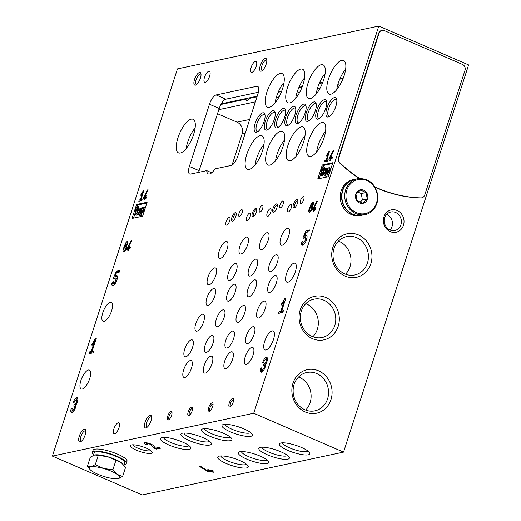 <?xml version="1.0" encoding="UTF-8"?>
<svg xmlns="http://www.w3.org/2000/svg" width="521" height="521" viewBox="0 0 521 521"><rect width="100%" height="100%" fill="white"/><g stroke="black" fill="none" stroke-linecap="round" stroke-linejoin="round"><path stroke-width="0.78" d="M253.74 413.251L52.393 456.09L142.2 494.95L343.541 452.111L468.607 64.91L378.8 26.05L253.74 413.251L343.541 452.111M136.424 450.183A11.436 2.69 17.9 0 1 130.953 445.11A11.436 2.69 17.9 0 1 142.142 446.582A11.436 2.69 17.9 0 1 152.073 451.935A11.436 2.69 17.9 0 1 147.814 453.381A11.436 2.69 17.9 0 1 136.424 450.183M226.186 463.469A16.014 3.771 17.9 0 1 218.52 456.37A16.014 3.771 17.9 0 1 234.183 458.428A16.014 3.771 17.9 0 1 248.094 465.924A16.014 3.771 17.9 0 1 242.122 467.949A16.014 3.771 17.9 0 1 226.186 463.469M287.761 450.372A16.014 3.771 17.9 0 1 280.096 443.267A16.014 3.771 17.9 0 1 295.759 445.325A16.014 3.771 17.9 0 1 309.669 452.821A16.014 3.771 17.9 0 1 303.704 454.846A16.014 3.771 17.9 0 1 287.761 450.372M267.234 454.735A16.014 3.771 17.9 0 1 259.575 447.637A16.014 3.771 17.9 0 1 275.238 449.695A16.014 3.771 17.9 0 1 289.142 457.191A16.014 3.771 17.9 0 1 283.177 459.216A16.014 3.771 17.9 0 1 267.234 454.735M246.713 459.105A16.014 3.771 17.9 0 1 239.048 452.007A16.014 3.771 17.9 0 1 254.71 454.065A16.014 3.771 17.9 0 1 268.621 461.554A16.014 3.771 17.9 0 1 262.649 463.579A16.014 3.771 17.9 0 1 246.713 459.105M168.778 444.941A16.014 3.771 17.9 0 1 161.113 437.835A16.014 3.771 17.9 0 1 176.775 439.893A16.014 3.771 17.9 0 1 190.686 447.389A16.014 3.771 17.9 0 1 184.714 449.415A16.014 3.771 17.9 0 1 168.778 444.941M230.354 431.837A16.014 3.771 17.9 0 1 222.688 424.739A16.014 3.771 17.9 0 1 238.351 426.797A16.014 3.771 17.9 0 1 252.262 434.286A16.014 3.771 17.9 0 1 246.29 436.311A16.014 3.771 17.9 0 1 230.354 431.837M209.826 436.201A16.014 3.771 17.9 0 1 202.161 429.102A16.014 3.771 17.9 0 1 217.824 431.16A16.014 3.771 17.9 0 1 231.734 438.656A16.014 3.771 17.9 0 1 225.769 440.681A16.014 3.771 17.9 0 1 209.826 436.201M189.299 440.571A16.014 3.771 17.9 0 1 181.64 433.472A16.014 3.771 17.9 0 1 197.303 435.53A16.014 3.771 17.9 0 1 211.207 443.019A16.014 3.771 17.9 0 1 205.241 445.051A16.014 3.771 17.9 0 1 189.299 440.571M146.792 444.967L147.651 444.784A2.839 0.671 17.9 0 1 146.16 443.651A2.839 0.671 17.9 0 1 148.576 443.742A2.839 0.671 17.9 0 1 151.461 445.11L153.995 448.08L156.346 449.095L160.481 448.216L158.768 447.474L155.545 448.164L153.291 445.527A4.845 1.14 17.9 0 0 148.368 443.189A4.845 1.14 17.9 0 0 144.252 443.032A4.845 1.14 17.9 0 0 146.792 444.967L146.961 444.446M211.454 470.079L209.943 470.398L208.231 469.662L207.378 469.844L209.084 470.58L207.775 470.86L200.344 466.184L199.4 466.386L208.426 471.824L210.797 471.323L213.076 472.306L213.929 472.124L211.65 471.14L213.167 470.821L211.454 470.079M262.18 205.346A3.66 1.348 -66.6 0 0 259.673 208.628A3.66 1.348 -66.6 0 0 259.634 212.093A3.66 1.348 -66.6 0 0 262.324 209.266A3.66 1.348 -66.6 0 0 262.538 205.372A3.66 1.348 -66.6 0 0 262.18 205.346M282.708 200.976A3.66 1.348 -66.6 0 0 280.2 204.265A3.66 1.348 -66.6 0 0 280.161 207.723A3.66 1.348 -66.6 0 0 282.851 204.896A3.66 1.348 -66.6 0 0 283.066 201.002A3.66 1.348 -66.6 0 0 282.708 200.976M303.229 196.612A3.66 1.348 -66.6 0 0 300.728 199.895A3.66 1.348 -66.6 0 0 300.682 203.359A3.66 1.348 -66.6 0 0 303.372 200.533A3.66 1.348 -66.6 0 0 303.593 196.638A3.66 1.348 -66.6 0 0 303.229 196.612M241.653 209.716A3.66 1.348 -66.6 0 0 239.152 212.998A3.66 1.348 -66.6 0 0 239.106 216.456A3.66 1.348 -66.6 0 0 241.796 213.636A3.66 1.348 -66.6 0 0 242.018 209.742A3.66 1.348 -66.6 0 0 241.653 209.716M249.65 213.135A4.116 1.517 -66.6 0 0 246.837 216.827A4.116 1.517 -66.6 0 0 246.785 220.722A4.116 1.517 -66.6 0 0 249.813 217.544A4.116 1.517 -66.6 0 0 250.06 213.167A4.116 1.517 -66.6 0 0 249.65 213.135M270.178 208.765A4.116 1.517 -66.6 0 0 267.358 212.464A4.116 1.517 -66.6 0 0 267.312 216.358A4.116 1.517 -66.6 0 0 270.34 213.18A4.116 1.517 -66.6 0 0 270.581 208.797A4.116 1.517 -66.6 0 0 270.178 208.765M290.705 204.401A4.116 1.517 -66.6 0 0 287.885 208.094A4.116 1.517 -66.6 0 0 287.839 211.988A4.116 1.517 -66.6 0 0 290.861 208.81A4.116 1.517 -66.6 0 0 291.109 204.427A4.116 1.517 -66.6 0 0 290.705 204.401M229.129 217.504A4.116 1.517 -66.6 0 0 226.309 221.197A4.116 1.517 -66.6 0 0 226.264 225.092A4.116 1.517 -66.6 0 0 229.286 221.913A4.116 1.517 -66.6 0 0 229.533 217.531A4.116 1.517 -66.6 0 0 229.129 217.504M210.823 356.175A9.15 3.367 -66.6 0 0 204.564 364.381A9.15 3.367 -66.6 0 0 204.46 373.036A9.15 3.367 -66.6 0 0 211.181 365.976A9.15 3.367 -66.6 0 0 211.728 356.24A9.15 3.367 -66.6 0 0 210.823 356.175M231.35 351.805A9.15 3.367 -66.6 0 0 225.085 360.018A9.15 3.367 -66.6 0 0 224.981 368.666A9.15 3.367 -66.6 0 0 231.708 361.607A9.15 3.367 -66.6 0 0 232.249 351.87A9.15 3.367 -66.6 0 0 231.35 351.805M251.877 347.442A9.15 3.367 -66.6 0 0 245.612 355.648A9.15 3.367 -66.6 0 0 245.508 364.303A9.15 3.367 -66.6 0 0 252.236 357.243A9.15 3.367 -66.6 0 0 252.776 347.507A9.15 3.367 -66.6 0 0 251.877 347.442M190.302 360.539A9.15 3.367 -66.6 0 0 184.037 368.751A9.15 3.367 -66.6 0 0 183.933 377.406A9.15 3.367 -66.6 0 0 190.653 370.34A9.15 3.367 -66.6 0 0 191.2 360.604A9.15 3.367 -66.6 0 0 190.302 360.539M234.059 284.238A9.15 3.367 -66.6 0 0 227.801 292.444A9.15 3.367 -66.6 0 0 227.69 301.099A9.15 3.367 -66.6 0 0 234.417 294.039A9.15 3.367 -66.6 0 0 234.958 284.303A9.15 3.367 -66.6 0 0 234.059 284.238M254.587 279.868A9.15 3.367 -66.6 0 0 248.322 288.074A9.15 3.367 -66.6 0 0 248.217 296.729A9.15 3.367 -66.6 0 0 254.945 289.669A9.15 3.367 -66.6 0 0 255.485 279.933A9.15 3.367 -66.6 0 0 254.587 279.868M275.114 275.498A9.15 3.367 -66.6 0 0 268.849 283.711A9.15 3.367 -66.6 0 0 268.745 292.366A9.15 3.367 -66.6 0 0 275.466 285.3A9.15 3.367 -66.6 0 0 276.013 275.563A9.15 3.367 -66.6 0 0 275.114 275.498M213.532 288.601A9.15 3.367 -66.6 0 0 207.273 296.814A9.15 3.367 -66.6 0 0 207.169 305.462A9.15 3.367 -66.6 0 0 213.89 298.403A9.15 3.367 -66.6 0 0 214.437 288.667A9.15 3.367 -66.6 0 0 213.532 288.601M211.871 335.459A9.15 3.367 -66.6 0 0 205.613 343.665A9.15 3.367 -66.6 0 0 205.502 352.32A9.15 3.367 -66.6 0 0 212.229 345.26A9.15 3.367 -66.6 0 0 212.77 335.524A9.15 3.367 -66.6 0 0 211.871 335.459M232.399 331.089A9.15 3.367 -66.6 0 0 226.134 339.301A9.15 3.367 -66.6 0 0 226.029 347.956A9.15 3.367 -66.6 0 0 232.757 340.89A9.15 3.367 -66.6 0 0 233.297 331.154A9.15 3.367 -66.6 0 0 232.399 331.089M252.926 326.726A9.15 3.367 -66.6 0 0 246.661 334.931A9.15 3.367 -66.6 0 0 246.557 343.586A9.15 3.367 -66.6 0 0 253.278 336.527A9.15 3.367 -66.6 0 0 253.825 326.791A9.15 3.367 -66.6 0 0 252.926 326.726M191.344 339.829A9.15 3.367 -66.6 0 0 185.085 348.035A9.15 3.367 -66.6 0 0 184.981 356.69A9.15 3.367 -66.6 0 0 191.702 349.63A9.15 3.367 -66.6 0 0 192.249 339.894A9.15 3.367 -66.6 0 0 191.344 339.829M235.108 263.522A9.15 3.367 -66.6 0 0 228.843 271.728A9.15 3.367 -66.6 0 0 228.739 280.383A9.15 3.367 -66.6 0 0 235.466 273.323A9.15 3.367 -66.6 0 0 236.006 263.587A9.15 3.367 -66.6 0 0 235.108 263.522M255.635 259.152A9.15 3.367 -66.6 0 0 249.37 267.364A9.15 3.367 -66.6 0 0 249.266 276.013A9.15 3.367 -66.6 0 0 255.987 268.953A9.15 3.367 -66.6 0 0 256.534 259.217A9.15 3.367 -66.6 0 0 255.635 259.152M276.156 254.789A9.15 3.367 -66.6 0 0 269.898 262.994A9.15 3.367 -66.6 0 0 269.793 271.649A9.15 3.367 -66.6 0 0 276.514 264.583A9.15 3.367 -66.6 0 0 277.061 254.854A9.15 3.367 -66.6 0 0 276.156 254.789M214.58 267.885A9.15 3.367 -66.6 0 0 208.322 276.097A9.15 3.367 -66.6 0 0 208.211 284.746A9.15 3.367 -66.6 0 0 214.939 277.686A9.15 3.367 -66.6 0 0 215.486 267.95A9.15 3.367 -66.6 0 0 214.58 267.885M222.968 309.845A9.15 3.367 -66.6 0 0 216.703 318.057A9.15 3.367 -66.6 0 0 216.599 326.706A9.15 3.367 -66.6 0 0 223.32 319.647A9.15 3.367 -66.6 0 0 223.867 309.91A9.15 3.367 -66.6 0 0 222.968 309.845M243.489 305.482A9.15 3.367 -66.6 0 0 237.231 313.688A9.15 3.367 -66.6 0 0 237.127 322.343A9.15 3.367 -66.6 0 0 243.848 315.283A9.15 3.367 -66.6 0 0 244.395 305.547A9.15 3.367 -66.6 0 0 243.489 305.482M264.017 301.112A9.15 3.367 -66.6 0 0 257.752 309.324A9.15 3.367 -66.6 0 0 257.648 317.973A9.15 3.367 -66.6 0 0 264.375 310.913A9.15 3.367 -66.6 0 0 264.915 301.177A9.15 3.367 -66.6 0 0 264.017 301.112M202.441 314.215A9.15 3.367 -66.6 0 0 196.176 322.421A9.15 3.367 -66.6 0 0 196.072 331.076A9.15 3.367 -66.6 0 0 202.799 324.016A9.15 3.367 -66.6 0 0 203.34 314.28A9.15 3.367 -66.6 0 0 202.441 314.215M246.472 237.062A9.15 3.367 -66.6 0 0 240.214 245.274A9.15 3.367 -66.6 0 0 240.109 253.922A9.15 3.367 -66.6 0 0 246.83 246.863A9.15 3.367 -66.6 0 0 247.377 237.127A9.15 3.367 -66.6 0 0 246.472 237.062M266.999 232.698A9.15 3.367 -66.6 0 0 260.741 240.904A9.15 3.367 -66.6 0 0 260.63 249.559A9.15 3.367 -66.6 0 0 267.358 242.493A9.15 3.367 -66.6 0 0 267.898 232.757A9.15 3.367 -66.6 0 0 266.999 232.698M287.527 228.328A9.15 3.367 -66.6 0 0 281.262 236.534A9.15 3.367 -66.6 0 0 281.158 245.189A9.15 3.367 -66.6 0 0 287.885 238.13A9.15 3.367 -66.6 0 0 288.426 228.393A9.15 3.367 -66.6 0 0 287.527 228.328M225.951 241.431A9.15 3.367 -66.6 0 0 219.686 249.637A9.15 3.367 -66.6 0 0 219.582 258.292A9.15 3.367 -66.6 0 0 226.309 251.233A9.15 3.367 -66.6 0 0 226.85 241.497A9.15 3.367 -66.6 0 0 225.951 241.431M260.897 368.002A5.008 1.843 113.4 0 0 261.047 372.144A5.008 1.843 113.4 0 0 263.984 369.754A5.008 1.843 113.4 0 0 265.651 364.4A5.008 1.843 113.4 0 0 266.824 357.386A5.008 1.843 113.4 0 0 262.695 362.44L263.691 362.232A2.67 0.983 113.4 0 1 265.899 359.536A2.67 0.983 113.4 0 1 265.977 361.743A2.006 0.736 113.4 0 1 264.525 363.782L263.952 363.899L263.352 365.755L263.926 365.631A2.006 0.736 113.4 0 1 264.121 365.651A2.006 0.736 113.4 0 1 264.18 367.305A2.67 0.983 113.4 0 1 261.978 370.001A2.67 0.983 113.4 0 1 261.9 367.793L260.897 368.002L261.744 368.367M313.479 211.376L314.065 211.252L314.612 209.559L315.648 209.338L316.058 208.068L315.023 208.289L315.433 207.019L314.847 207.143L314.437 208.413L313.538 208.608L317.413 201.08L316.768 201.223L312.704 209.11L312.405 210.028L314.026 209.683L313.479 211.376M310.412 206.557A2.976 1.094 113.4 0 1 311.447 203.424A2.976 1.094 113.4 0 1 313.147 202.076A2.976 1.094 113.4 0 1 312.528 206.101A3.66 1.348 113.4 0 1 311.512 210.152A3.66 1.348 113.4 0 1 309.214 212.184A3.66 1.348 113.4 0 1 308.881 209.963A3.66 1.348 113.4 0 1 310.412 206.557L311.265 206.922M329.884 160.598L330.47 160.475L331.017 158.781L332.053 158.56L332.463 157.29L331.428 157.511L331.838 156.241L331.252 156.365L330.842 157.635L329.943 157.824L333.811 150.302L333.166 150.439L329.103 158.332L328.81 159.25L330.431 158.905L329.884 160.598M88.922 353.739L93.2 352.828L93.8 350.972L92.087 351.336L96.281 338.363L95.421 338.546L91.735 344.648L92.028 345.397L94.568 341.19L91.234 351.519L89.521 351.883L88.922 353.739M111.722 283.365A5.51 2.025 113.4 0 0 112.386 285.534A5.51 2.025 113.4 0 0 116.437 281.281A5.51 2.025 113.4 0 0 116.763 275.42A5.51 2.025 113.4 0 0 115.076 276.065L116.502 272.73L119.263 272.144L119.863 270.288L116.437 271.018L113.363 278.207L114.418 278.787A2.67 0.983 113.4 0 1 115.636 278.025A2.67 0.983 113.4 0 1 115.48 280.865A2.67 0.983 113.4 0 1 113.513 282.929A2.67 0.983 113.4 0 1 113.22 281.627L111.722 283.365L112.894 283.873A5.51 2.025 -66.6 0 0 113.083 285.534M132.06 218.449L142.617 216.202L147.13 202.239L136.574 204.486L132.06 218.449M138.801 201.249L141.732 200.631L142.142 199.361L140.97 199.608L143.842 190.725L143.255 190.849L140.729 195.023L140.924 195.538L142.669 192.659L140.383 199.732L139.211 199.986L138.801 201.249M206.72 170.641A12.582 4.63 -66.6 0 0 208.263 173.903A12.582 4.63 -66.6 0 0 215.017 168.876L231.2 165.437A9.15 3.367 -66.6 0 0 237.843 156.137L257.934 93.936A9.15 3.367 -66.6 0 0 257.661 86.369A9.15 3.367 -66.6 0 0 256.755 86.304L216.098 94.952A9.15 3.367 -66.6 0 0 209.455 104.252L189.364 166.453A9.15 3.367 -66.6 0 0 189.637 174.021A9.15 3.367 -66.6 0 0 190.536 174.086L206.72 170.641L211.695 172.796M208.817 71.279A5.946 2.188 -66.6 0 0 204.746 76.62A5.946 2.188 -66.6 0 0 204.675 82.24A5.946 2.188 -66.6 0 0 209.045 77.655A5.946 2.188 -66.6 0 0 209.403 71.325A5.946 2.188 -66.6 0 0 208.817 71.279M255.44 61.361A5.946 2.188 -66.6 0 0 251.369 66.695A5.946 2.188 -66.6 0 0 251.298 72.321A5.946 2.188 -66.6 0 0 255.668 67.73A5.946 2.188 -66.6 0 0 256.019 61.406A5.946 2.188 -66.6 0 0 255.44 61.361M113.904 428.816A5.946 2.188 113.4 0 1 118.808 422.818A5.946 2.188 113.4 0 1 118.456 429.141A5.946 2.188 113.4 0 1 114.086 433.733A5.946 2.188 113.4 0 1 113.904 428.816M194.528 79.446A6.864 2.527 113.4 0 1 198.019 73.389A6.864 2.527 113.4 0 1 200.878 73.435A6.864 2.527 113.4 0 1 199.777 79.824A6.864 2.527 113.4 0 1 195.876 85.001A6.864 2.527 113.4 0 1 194.528 79.446M145.085 422.179A6.864 2.527 113.4 0 1 148.576 416.129A6.864 2.527 113.4 0 1 151.435 416.168A6.864 2.527 113.4 0 1 150.335 422.564A6.864 2.527 113.4 0 1 146.434 427.741A6.864 2.527 113.4 0 1 145.085 422.179M260.305 65.451A6.864 2.527 113.4 0 1 263.795 59.394A6.864 2.527 113.4 0 1 266.661 59.44A6.864 2.527 113.4 0 1 265.554 65.828A6.864 2.527 113.4 0 1 261.653 71.006A6.864 2.527 113.4 0 1 260.305 65.451M79.303 436.175A6.864 2.527 113.4 0 1 82.793 430.125A6.864 2.527 113.4 0 1 85.659 430.164A6.864 2.527 113.4 0 1 84.558 436.559A6.864 2.527 113.4 0 1 80.651 441.736A6.864 2.527 113.4 0 1 79.303 436.175M191.259 119.153A18.3 6.734 -66.6 0 0 178.736 135.571A18.3 6.734 -66.6 0 0 178.521 152.881A18.3 6.734 -66.6 0 0 191.975 138.755A18.3 6.734 -66.6 0 0 193.057 119.283A18.3 6.734 -66.6 0 0 191.259 119.153M192.119 410.991A4.578 1.687 -66.6 0 0 192.444 407.819A4.578 1.687 -66.6 0 0 188.615 410.737A4.578 1.687 -66.6 0 0 189.103 415.53A4.578 1.687 -66.6 0 0 192.119 410.991M212.646 406.627A4.578 1.687 -66.6 0 0 212.972 403.449A4.578 1.687 -66.6 0 0 209.142 406.373A4.578 1.687 -66.6 0 0 209.631 411.16A4.578 1.687 -66.6 0 0 212.646 406.627M233.167 402.258A4.578 1.687 -66.6 0 0 233.493 399.079A4.578 1.687 -66.6 0 0 229.67 402.004A4.578 1.687 -66.6 0 0 230.158 406.797A4.578 1.687 -66.6 0 0 233.167 402.258M171.591 415.361A4.578 1.687 -66.6 0 0 171.917 412.183A4.578 1.687 -66.6 0 0 168.094 415.107A4.578 1.687 -66.6 0 0 168.583 419.893A4.578 1.687 -66.6 0 0 171.591 415.361M256.358 212.099A4.578 1.687 -66.6 0 0 256.684 208.928A4.578 1.687 -66.6 0 0 252.854 211.852A4.578 1.687 -66.6 0 0 253.343 216.638A4.578 1.687 -66.6 0 0 256.358 212.099M276.885 207.736A4.578 1.687 -66.6 0 0 277.211 204.558A4.578 1.687 -66.6 0 0 273.382 207.482A4.578 1.687 -66.6 0 0 273.87 212.275A4.578 1.687 -66.6 0 0 276.885 207.736M297.406 203.366A4.578 1.687 -66.6 0 0 297.732 200.194A4.578 1.687 -66.6 0 0 293.909 203.118A4.578 1.687 -66.6 0 0 294.398 207.905A4.578 1.687 -66.6 0 0 297.406 203.366M235.831 216.469A4.578 1.687 -66.6 0 0 236.156 213.291A4.578 1.687 -66.6 0 0 232.333 216.215A4.578 1.687 -66.6 0 0 232.822 221.008A4.578 1.687 -66.6 0 0 235.831 216.469M294.801 115.056A10.524 3.875 -66.6 0 0 295.55 107.749A10.524 3.875 -66.6 0 0 286.752 114.477A10.524 3.875 -66.6 0 0 287.872 125.489A10.524 3.875 -66.6 0 0 294.801 115.056M315.329 110.686A10.524 3.875 -66.6 0 0 316.078 103.386A10.524 3.875 -66.6 0 0 307.279 110.107A10.524 3.875 -66.6 0 0 308.399 121.126A10.524 3.875 -66.6 0 0 315.329 110.686M335.856 106.323A10.524 3.875 -66.6 0 0 336.605 99.016A10.524 3.875 -66.6 0 0 327.807 105.737A10.524 3.875 -66.6 0 0 328.927 116.756A10.524 3.875 -66.6 0 0 335.856 106.323M274.274 119.42A10.524 3.875 -66.6 0 0 275.023 112.119A10.524 3.875 -66.6 0 0 266.224 118.84A10.524 3.875 -66.6 0 0 267.351 129.859A10.524 3.875 -66.6 0 0 274.274 119.42M284.635 117.218A10.524 3.875 -66.6 0 0 285.384 109.911A10.524 3.875 -66.6 0 0 276.586 116.639A10.524 3.875 -66.6 0 0 277.713 127.652A10.524 3.875 -66.6 0 0 284.635 117.218M305.163 112.849A10.524 3.875 -66.6 0 0 305.912 105.548A10.524 3.875 -66.6 0 0 297.113 112.269A10.524 3.875 -66.6 0 0 298.233 123.288A10.524 3.875 -66.6 0 0 305.163 112.849M325.69 108.485A10.524 3.875 -66.6 0 0 326.439 101.178A10.524 3.875 -66.6 0 0 317.641 107.906A10.524 3.875 -66.6 0 0 318.761 118.918A10.524 3.875 -66.6 0 0 325.69 108.485M264.114 121.588A10.524 3.875 -66.6 0 0 264.863 114.281A10.524 3.875 -66.6 0 0 256.065 121.002A10.524 3.875 -66.6 0 0 257.185 132.021A10.524 3.875 -66.6 0 0 264.114 121.588M280.643 131.272A18.3 6.734 -66.6 0 0 268.12 147.684A18.3 6.734 -66.6 0 0 267.911 164.994A18.3 6.734 -66.6 0 0 274.697 161.66A18.3 6.734 -66.6 0 0 283.737 143.991A18.3 6.734 -66.6 0 0 282.447 131.403A18.3 6.734 -66.6 0 0 280.643 131.272M301.171 126.903A18.3 6.734 -66.6 0 0 288.647 143.321A18.3 6.734 -66.6 0 0 288.432 160.624A18.3 6.734 -66.6 0 0 295.218 157.29A18.3 6.734 -66.6 0 0 304.257 139.621A18.3 6.734 -66.6 0 0 302.975 127.033A18.3 6.734 -66.6 0 0 301.171 126.903M321.698 122.533A18.3 6.734 -66.6 0 0 309.174 138.951A18.3 6.734 -66.6 0 0 308.96 156.261A18.3 6.734 -66.6 0 0 315.746 152.927A18.3 6.734 -66.6 0 0 324.785 135.258A18.3 6.734 -66.6 0 0 323.495 122.663A18.3 6.734 -66.6 0 0 321.698 122.533M260.122 135.636A18.3 6.734 -66.6 0 0 247.592 152.054A18.3 6.734 -66.6 0 0 247.384 169.358A18.3 6.734 -66.6 0 0 254.17 166.023A18.3 6.734 -66.6 0 0 263.209 148.361A18.3 6.734 -66.6 0 0 261.92 135.766A18.3 6.734 -66.6 0 0 260.122 135.636M300.734 69.065A18.3 6.734 -66.6 0 0 288.211 85.483A18.3 6.734 -66.6 0 0 288.002 102.787A18.3 6.734 -66.6 0 0 299.601 92.478A18.3 6.734 -66.6 0 0 304.544 72.198A18.3 6.734 -66.6 0 0 302.538 69.195A18.3 6.734 -66.6 0 0 300.734 69.065M321.262 64.695A18.3 6.734 -66.6 0 0 308.738 81.113A18.3 6.734 -66.6 0 0 308.53 98.417A18.3 6.734 -66.6 0 0 320.128 88.108A18.3 6.734 -66.6 0 0 325.065 67.828A18.3 6.734 -66.6 0 0 323.066 64.825A18.3 6.734 -66.6 0 0 321.262 64.695M341.789 60.332A18.3 6.734 -66.6 0 0 329.265 76.743A18.3 6.734 -66.6 0 0 329.051 94.054A18.3 6.734 -66.6 0 0 340.656 83.744A18.3 6.734 -66.6 0 0 345.592 63.458A18.3 6.734 -66.6 0 0 343.586 60.462A18.3 6.734 -66.6 0 0 341.789 60.332M280.213 73.428A18.3 6.734 -66.6 0 0 267.69 89.846A18.3 6.734 -66.6 0 0 267.475 107.157A18.3 6.734 -66.6 0 0 279.074 96.847A18.3 6.734 -66.6 0 0 284.017 76.561A18.3 6.734 -66.6 0 0 282.011 73.559A18.3 6.734 -66.6 0 0 280.213 73.428M110.257 302.297A10.296 3.79 -66.6 0 0 103.21 311.532A10.296 3.79 -66.6 0 0 103.093 321.268A10.296 3.79 -66.6 0 0 110.66 313.329A10.296 3.79 -66.6 0 0 111.273 302.375A10.296 3.79 -66.6 0 0 110.257 302.297M272.144 330.913A10.296 3.79 -66.6 0 0 265.098 340.148A10.296 3.79 -66.6 0 0 264.981 349.884A10.296 3.79 -66.6 0 0 272.542 341.939A10.296 3.79 -66.6 0 0 273.154 330.985A10.296 3.79 -66.6 0 0 272.144 330.913M294.013 263.203A10.296 3.79 -66.6 0 0 286.967 272.437A10.296 3.79 -66.6 0 0 286.85 282.174A10.296 3.79 -66.6 0 0 294.411 274.228A10.296 3.79 -66.6 0 0 295.023 263.274A10.296 3.79 -66.6 0 0 294.013 263.203M88.388 370.008A10.296 3.79 -66.6 0 0 81.341 379.242A10.296 3.79 -66.6 0 0 81.224 388.979A10.296 3.79 -66.6 0 0 88.791 381.033A10.296 3.79 -66.6 0 0 89.404 370.079A10.296 3.79 -66.6 0 0 88.388 370.008M378.8 26.05L177.459 68.889L52.393 456.09M144.174 200.11L144.76 199.986L145.307 198.293L146.342 198.071L146.753 196.801L145.717 197.023L146.127 195.753L145.541 195.876L145.131 197.146L144.232 197.335L148.107 189.813L147.456 189.95L143.399 197.843L143.099 198.761L144.721 198.416L144.174 200.11M124.708 246.068A2.976 1.094 113.4 0 1 125.737 242.936A2.976 1.094 113.4 0 1 127.437 241.588A2.976 1.094 113.4 0 1 126.818 245.619A3.66 1.348 113.4 0 1 125.808 249.663A3.66 1.348 113.4 0 1 123.503 251.695A3.66 1.348 113.4 0 1 123.177 249.474A3.66 1.348 113.4 0 1 124.708 246.068L125.561 246.433M127.775 250.888L128.361 250.764L128.908 249.071L129.944 248.849L130.354 247.579L129.319 247.801L129.729 246.531L129.143 246.654L128.733 247.924L127.834 248.12L131.702 240.591L131.058 240.735L126.994 248.628L126.701 249.539L128.322 249.194L127.775 250.888M71.279 408.347A5.008 1.843 113.4 0 0 71.436 412.489A5.008 1.843 113.4 0 0 74.366 410.099A5.008 1.843 113.4 0 0 76.033 404.745A5.008 1.843 113.4 0 0 77.206 397.731A5.008 1.843 113.4 0 0 73.077 402.785L74.08 402.577A2.67 0.983 113.4 0 1 76.281 399.881A2.67 0.983 113.4 0 1 76.359 402.088A2.006 0.736 113.4 0 1 74.907 404.127L74.334 404.244L73.735 406.1L74.308 405.976A2.006 0.736 113.4 0 1 74.503 405.989A2.006 0.736 113.4 0 1 74.562 407.65A2.67 0.983 113.4 0 1 72.36 410.346A2.67 0.983 113.4 0 1 72.282 408.132L71.279 408.347L72.126 408.711M324.505 161.738L327.442 161.119L327.852 159.849L326.68 160.097L329.546 151.207L328.959 151.337L326.433 155.512L326.634 156.026L328.373 153.148L326.087 160.221L324.915 160.468L324.505 161.738M317.771 178.937L328.328 176.691L332.834 162.728L322.278 164.975L317.771 178.937M301.34 243.027A5.51 2.025 113.4 0 0 302.004 245.189A5.51 2.025 113.4 0 0 306.055 240.936A5.51 2.025 113.4 0 0 306.381 235.075A5.51 2.025 113.4 0 0 304.694 235.72L306.12 232.386L308.881 231.799L309.474 229.95L306.055 230.673L302.975 237.863L304.036 238.442A2.67 0.983 113.4 0 1 305.254 237.68A2.67 0.983 113.4 0 1 305.098 240.526A2.67 0.983 113.4 0 1 303.131 242.584A2.67 0.983 113.4 0 1 302.838 241.288L301.34 243.027L302.506 243.528A5.51 2.025 -66.6 0 0 302.701 245.189M278.54 313.395L282.818 312.483L283.417 310.627L281.705 310.991L285.899 298.019L285.039 298.201L281.347 304.303L281.64 305.052L284.186 300.845L280.852 311.174L279.139 311.538L278.54 313.395M318.618 370.841A22.253 20.019 78 0 0 292.196 394.599A22.253 20.019 78 0 0 325.091 408.829A22.253 20.019 78 0 0 318.618 370.841M325.833 297.517A22.253 20.019 78 0 0 299.412 321.275A22.253 20.019 78 0 0 332.307 335.504A22.253 20.019 78 0 0 325.833 297.517M358.5 234.964A22.253 20.019 78 0 0 332.079 258.722A22.253 20.019 78 0 0 364.974 272.952A22.253 20.019 78 0 0 358.5 234.964M397.106 210.497A11.436 10.29 78 0 0 383.528 222.708A11.436 10.29 78 0 0 400.434 230.022A11.436 10.29 78 0 0 397.106 210.497M381.854 30.42A4.578 4.116 78 0 0 381.659 30.459A4.578 4.116 78 0 0 378.702 33.24L338.422 157.954A4.578 4.116 78 0 0 339.699 163.034A137.264 123.477 78 0 0 359.269 178.495M375.113 187.202A137.264 123.477 78 0 0 420.48 197.993A4.578 4.116 78 0 0 421.372 197.915A4.578 4.116 78 0 0 421.567 197.863M198.657 172.36A9.15 3.367 113.4 0 1 199.12 170.68L219.217 108.472A9.15 3.367 113.4 0 1 225.86 99.179L258.403 92.256M195.134 127.886A18.3 6.734 -66.6 0 0 186.212 148.498M275.596 160.611A18.3 6.734 113.4 0 1 284.518 139.999M255.075 164.981A18.3 6.734 113.4 0 1 263.991 144.369M275.166 102.774A18.3 6.734 113.4 0 1 283.437 82.989M295.694 98.41A18.3 6.734 113.4 0 1 303.958 78.619M316.214 94.041A18.3 6.734 113.4 0 1 324.485 74.256M336.742 89.677A18.3 6.734 113.4 0 1 345.013 69.886M316.651 151.878A18.3 6.734 113.4 0 1 325.566 131.266M296.123 156.248A18.3 6.734 113.4 0 1 305.046 135.636M343.346 77.857L340.005 78.567M322.818 82.227L319.477 82.937M302.291 86.59L298.956 87.3M281.77 90.96L278.429 91.67M257.205 96.183L221.275 103.829M220.917 104.467L245.951 99.146A5.946 2.188 -66.6 0 0 246.648 100.403A5.946 2.188 -66.6 0 0 249.618 98.365L257.009 96.789M340.662 83.718L337.908 84.311M320.141 88.088L317.38 88.674M299.614 92.458L296.853 93.044M279.087 96.821L276.325 97.407M255.368 101.869L218.84 109.644M232.053 165.085L242.096 133.995A9.15 8.232 78 0 0 237.016 122.155L217.524 113.715M305.632 410.053A19.596 17.629 78 0 0 299.249 377.25A19.596 17.629 78 0 0 298.598 376.983M316.683 373.537A19.596 17.629 78 0 0 306.752 372.495A19.596 17.629 78 0 0 293.59 395.335A19.596 17.629 78 0 0 314.912 410.828A19.596 17.629 78 0 0 328.53 393.524A19.596 17.629 78 0 0 316.683 373.537M312.847 336.729A19.596 17.629 78 0 0 306.465 303.925A19.596 17.629 78 0 0 305.814 303.658M323.906 300.213A19.596 17.629 78 0 0 313.974 299.171A19.596 17.629 78 0 0 300.806 322.011A19.596 17.629 78 0 0 322.128 337.504A19.596 17.629 78 0 0 335.745 320.2A19.596 17.629 78 0 0 323.906 300.213M345.514 274.176A19.596 17.629 78 0 0 339.132 241.373A19.596 17.629 78 0 0 338.481 241.106M356.566 237.661A19.596 17.629 78 0 0 346.634 236.619A19.596 17.629 78 0 0 333.473 259.451A19.596 17.629 78 0 0 354.794 274.951A19.596 17.629 78 0 0 368.406 257.648A19.596 17.629 78 0 0 356.566 237.661M390.04 230.015A9.456 8.505 78 0 0 386.738 214.411A9.456 8.505 78 0 0 386.719 214.398M395.667 212.509A9.456 8.505 78 0 0 390.874 212.008A9.456 8.505 78 0 0 384.524 223.027A9.456 8.505 78 0 0 394.814 230.51A9.456 8.505 78 0 0 401.385 222.154A9.456 8.505 78 0 0 395.667 212.509M263.346 123.672A9.15 3.367 -66.6 0 0 262.988 124.486M265.046 115.2A9.15 3.367 -66.6 0 0 264.421 114.653A9.15 3.367 -66.6 0 0 257.7 121.712A9.15 3.367 -66.6 0 0 257.153 131.448A9.15 3.367 -66.6 0 0 257.986 131.526M324.922 110.569A9.15 3.367 -66.6 0 0 324.57 111.383M326.621 102.103A9.15 3.367 -66.6 0 0 325.996 101.549A9.15 3.367 -66.6 0 0 319.275 108.609A9.15 3.367 -66.6 0 0 318.728 118.345A9.15 3.367 -66.6 0 0 319.562 118.423M304.394 114.939A9.15 3.367 -66.6 0 0 304.043 115.753M306.101 106.466A9.15 3.367 -66.6 0 0 305.475 105.913A9.15 3.367 -66.6 0 0 298.748 112.979A9.15 3.367 -66.6 0 0 298.207 122.715A9.15 3.367 -66.6 0 0 299.034 122.793M283.867 119.302A9.15 3.367 -66.6 0 0 283.515 120.117M285.573 110.836A9.15 3.367 -66.6 0 0 284.948 110.283A9.15 3.367 -66.6 0 0 278.221 117.342A9.15 3.367 -66.6 0 0 277.68 127.078A9.15 3.367 -66.6 0 0 278.514 127.157M273.505 121.51A9.15 3.367 -66.6 0 0 273.154 122.324M275.212 113.037A9.15 3.367 -66.6 0 0 274.587 112.49A9.15 3.367 -66.6 0 0 267.859 119.55A9.15 3.367 -66.6 0 0 267.319 129.286A9.15 3.367 -66.6 0 0 268.152 129.364M335.088 108.407A9.15 3.367 -66.6 0 0 334.729 109.221M336.787 99.941A9.15 3.367 -66.6 0 0 336.162 99.387A9.15 3.367 -66.6 0 0 329.441 106.447A9.15 3.367 -66.6 0 0 328.894 116.183A9.15 3.367 -66.6 0 0 329.728 116.261M314.56 112.777A9.15 3.367 -66.6 0 0 314.209 113.591M316.267 104.304A9.15 3.367 -66.6 0 0 315.635 103.751A9.15 3.367 -66.6 0 0 308.914 110.817A9.15 3.367 -66.6 0 0 308.367 120.553A9.15 3.367 -66.6 0 0 309.2 120.631M294.033 117.14A9.15 3.367 -66.6 0 0 293.681 117.954M295.739 108.674A9.15 3.367 -66.6 0 0 295.114 108.121A9.15 3.367 -66.6 0 0 288.387 115.18A9.15 3.367 -66.6 0 0 287.846 124.916A9.15 3.367 -66.6 0 0 288.673 124.994M236.26 214.033A3.582 1.322 -66.6 0 0 236.143 213.962A3.582 1.322 -66.6 0 0 233.512 216.729A3.582 1.322 -66.6 0 0 233.297 220.539A3.582 1.322 -66.6 0 0 233.428 220.578M297.836 200.93A3.582 1.322 -66.6 0 0 297.725 200.859A3.582 1.322 -66.6 0 0 295.088 203.626A3.582 1.322 -66.6 0 0 294.873 207.443A3.582 1.322 -66.6 0 0 295.003 207.475M277.315 205.3A3.582 1.322 -66.6 0 0 277.198 205.228A3.582 1.322 -66.6 0 0 274.56 207.99A3.582 1.322 -66.6 0 0 274.352 211.806A3.582 1.322 -66.6 0 0 274.482 211.845M256.788 209.663A3.582 1.322 -66.6 0 0 256.671 209.592A3.582 1.322 -66.6 0 0 254.04 212.36A3.582 1.322 -66.6 0 0 253.825 216.176A3.582 1.322 -66.6 0 0 253.955 216.208M172.021 412.919A3.582 1.322 -66.6 0 0 171.904 412.853A3.582 1.322 -66.6 0 0 169.273 415.615A3.582 1.322 -66.6 0 0 169.058 419.431A3.582 1.322 -66.6 0 0 169.188 419.47M233.597 399.822A3.582 1.322 -66.6 0 0 233.486 399.75A3.582 1.322 -66.6 0 0 230.849 402.518A3.582 1.322 -66.6 0 0 230.634 406.328A3.582 1.322 -66.6 0 0 230.764 406.367M213.076 404.185A3.582 1.322 -66.6 0 0 212.959 404.114A3.582 1.322 -66.6 0 0 210.321 406.881A3.582 1.322 -66.6 0 0 210.113 410.698A3.582 1.322 -66.6 0 0 210.243 410.73M192.549 408.555A3.582 1.322 -66.6 0 0 192.431 408.484A3.582 1.322 -66.6 0 0 189.8 411.251A3.582 1.322 -66.6 0 0 189.585 415.061A3.582 1.322 -66.6 0 0 189.716 415.1M81.393 441.235A5.627 2.071 113.4 0 1 81.061 441.176A5.627 2.071 113.4 0 1 80.892 436.52A5.627 2.071 113.4 0 1 85.529 430.847A5.627 2.071 113.4 0 1 85.802 431.049M262.395 70.511A5.627 2.071 113.4 0 1 262.063 70.446A5.627 2.071 113.4 0 1 261.894 65.796A5.627 2.071 113.4 0 1 266.531 60.117A5.627 2.071 113.4 0 1 266.804 60.319M147.176 427.24A5.627 2.071 113.4 0 1 146.837 427.174A5.627 2.071 113.4 0 1 146.668 422.524A5.627 2.071 113.4 0 1 151.305 416.852A5.627 2.071 113.4 0 1 151.585 417.054M196.619 84.506A5.627 2.071 113.4 0 1 196.28 84.441A5.627 2.071 113.4 0 1 196.111 79.791A5.627 2.071 113.4 0 1 200.748 74.112A5.627 2.071 113.4 0 1 201.028 74.314M246.915 98.378A5.946 2.188 -66.6 0 0 247.208 100.449M150.667 450.528A9.456 2.227 17.9 0 1 137.863 448.171A9.456 2.227 17.9 0 1 132.914 444.791M246.453 464.204A13.539 3.185 17.9 0 1 227.983 460.955A13.539 3.185 17.9 0 1 220.858 455.934M308.028 451.101A13.539 3.185 17.9 0 1 289.559 447.852A13.539 3.185 17.9 0 1 282.434 442.83M287.507 455.465A13.539 3.185 17.9 0 1 269.031 452.221A13.539 3.185 17.9 0 1 261.907 447.2M266.98 459.835A13.539 3.185 17.9 0 1 248.51 456.585A13.539 3.185 17.9 0 1 241.386 451.57M189.045 445.67A13.539 3.185 17.9 0 1 170.575 442.42A13.539 3.185 17.9 0 1 163.451 437.399M250.621 432.567A13.539 3.185 17.9 0 1 232.151 429.317A13.539 3.185 17.9 0 1 225.026 424.302M230.093 436.937A13.539 3.185 17.9 0 1 211.624 433.687A13.539 3.185 17.9 0 1 204.499 428.666M209.572 441.3A13.539 3.185 17.9 0 1 191.103 438.057A13.539 3.185 17.9 0 1 183.972 433.036M374.892 186.837A137.264 123.477 78 0 0 420.87 197.908A4.578 4.116 78 0 0 421.763 197.83A4.578 4.116 78 0 0 424.713 195.043L464.993 70.328A4.578 4.116 78 0 0 462.459 64.409L384.368 30.615A4.578 4.116 78 0 0 382.049 30.374A4.578 4.116 78 0 0 379.093 33.162L338.813 157.876A4.578 4.116 78 0 0 340.089 162.949A137.264 123.477 78 0 0 359.731 178.462M140.97 199.608L141.927 200.025M143.255 190.849L143.731 191.051M140.729 195.023L141.132 195.199M142.669 192.659L143.145 192.868M140.383 199.732L141.556 200.24L140.383 200.487L140.234 200.95M141.66 199.908L141.556 200.24M139.211 199.986L140.383 200.487M145.717 197.023L146.564 197.387M145.541 195.876L146.023 196.085M145.131 197.146L146.303 197.654L145.405 197.843L144.232 197.335M146.414 197.322L146.303 197.654M147.456 189.95L147.931 190.158M143.399 197.843L144.532 198.455M144.936 197.641L144.564 198.351M144.721 198.416L145.203 198.625M136.574 204.486L137.746 204.994L137.394 206.082M146.863 203.053L137.746 204.994M136.899 215.219L135.727 214.717A3.432 1.263 113.4 0 1 135.388 214.691L136.561 215.199A3.432 1.263 -66.6 0 0 136.899 215.219L137.257 214.111M135.388 214.691A3.432 1.263 113.4 0 1 135.284 211.852L136.105 209.312L135.519 209.435L136.001 209.644M135.727 214.717L136.137 213.447A2.058 0.755 113.4 0 1 135.935 213.428A2.058 0.755 113.4 0 1 135.87 211.728L136.691 209.188L137.277 209.064L137.687 207.794L137.101 207.918L137.72 206.016L137.134 206.14L135.519 209.435M137.72 206.016L138.886 206.524L138.378 208.094M137.687 207.794L138.86 208.302L138.697 208.81M137.277 209.064L138.228 209.475M136.691 209.188L138.13 209.637M135.87 211.728L137.043 212.236L137.863 209.696M137.043 212.236A2.058 0.755 -66.6 0 0 136.958 213.799M136.137 213.447L137.121 213.87M141.497 208.693L140.449 208.237L139.797 209.403A2.058 0.755 113.4 0 1 139.361 211.702A2.058 0.755 113.4 0 1 137.987 212.991A2.058 0.755 113.4 0 1 138.111 210.803A2.058 0.755 113.4 0 1 139.621 209.214A2.058 0.755 113.4 0 1 139.752 209.325L139.823 209.357M139.752 209.325L140.403 208.159L141.51 208.641M139.83 210.341A2.058 0.755 -66.6 0 0 138.951 212.373M139.322 215.427L139.908 215.303L141.445 210.543A2.058 0.755 113.4 0 1 143.138 208.465A2.058 0.755 113.4 0 1 143.021 210.653A2.058 0.755 113.4 0 1 141.504 212.242A2.058 0.755 113.4 0 1 141.282 211.213L140.65 213.161A3.432 1.263 113.4 0 0 140.963 213.506A3.432 1.263 113.4 0 0 143.483 210.855A3.432 1.263 113.4 0 0 143.685 207.208A3.432 1.263 113.4 0 0 142.266 208.003L142.467 207.371L141.881 207.495L139.322 215.427L141.074 215.811L141.719 213.831M139.908 215.303L141.074 215.811M140.963 213.506L142.129 214.014A3.432 1.263 -66.6 0 0 143.601 213.154M145.209 208.185A3.432 1.263 -66.6 0 0 144.858 207.71L143.685 207.208M141.282 211.213L142.409 211.702L142.617 211.051A2.058 0.755 -66.6 0 1 143.347 209.592M141.523 208.602A3.432 1.263 -66.6 0 0 141.341 208.459L140.169 207.957A3.432 1.263 113.4 0 1 140.403 208.159M140.449 208.237A3.432 1.263 113.4 0 1 139.745 212.067A3.432 1.263 113.4 0 1 137.44 214.255L138.612 214.763A3.432 1.263 -66.6 0 0 139.667 214.359M137.44 214.255A3.432 1.263 113.4 0 1 137.648 210.601A3.432 1.263 113.4 0 1 140.169 207.957M134.965 213.603L133.493 218.143M127.801 242.35A2.976 1.094 -66.6 0 0 127.215 242.988M125.945 245.925A2.976 1.094 -66.6 0 0 125.88 246.492M125.574 244.46A1.602 0.586 113.4 0 1 126.89 242.845A1.602 0.586 113.4 0 1 126.798 244.551A1.602 0.586 113.4 0 1 125.62 245.782A1.602 0.586 113.4 0 1 125.574 244.46M125.62 245.782L126.792 246.29A1.602 0.586 -66.6 0 0 126.864 246.309M124.076 248.524A2.058 0.755 113.4 0 1 125.776 246.446A2.058 0.755 113.4 0 1 125.652 248.634A2.058 0.755 113.4 0 1 124.141 250.223A2.058 0.755 113.4 0 1 124.076 248.524M124.291 250.288A3.66 1.348 -66.6 0 0 124.265 251.545M129.319 247.801L130.165 248.165M129.143 246.654L129.618 246.863M128.733 247.924L129.905 248.432L129.006 248.628L127.834 248.12M130.009 248.1L129.905 248.432M131.058 240.735L131.526 240.936M126.994 248.628L128.133 249.233M128.531 248.419L128.166 249.129M128.322 249.194L128.798 249.403M113.656 282.988L112.894 283.873M117.238 275.928A5.51 2.025 -66.6 0 0 116.248 276.573L115.076 276.065M116.437 271.018L117.609 271.526L117.147 272.594M119.596 271.102L117.609 271.526M113.363 278.207L114.49 278.696M115.571 276.28L114.587 278.572M113.513 282.929L114.685 283.437A2.67 0.983 -66.6 0 0 115.447 283.177M117.14 279.269A2.67 0.983 -66.6 0 0 116.808 278.533L115.636 278.025M92.087 351.336L93.539 351.786M95.421 338.546L96.124 338.845M91.735 344.648L92.321 344.902M95.441 340.962L95.148 341.444M94.568 341.19L95.265 341.496M91.234 351.519L92.406 352.027L90.693 352.391L90.354 353.433M92.562 351.538L92.406 352.027M89.521 351.883L90.693 352.391M72.126 410.092A5.008 1.843 -66.6 0 0 72.139 412.456M77.668 398.272A5.008 1.843 -66.6 0 0 75.936 399.881M77.681 400.642A2.67 0.983 -66.6 0 0 77.453 400.388L76.281 399.881M74.907 404.127L76.079 404.628A2.006 0.736 -66.6 0 0 76.112 404.622M74.334 404.244L75.506 404.752L75.031 406.217M76.079 404.628L75.506 404.752M75.799 406.601A2.006 0.736 -66.6 0 0 75.675 406.497L74.503 405.989M72.36 410.346L73.533 410.854A2.67 0.983 -66.6 0 0 73.878 410.848M326.68 160.097L327.637 160.514M328.959 151.337L329.441 151.539M326.433 155.512L326.836 155.688M328.373 153.148L328.855 153.356M326.087 160.221L327.26 160.728L326.087 160.976L325.944 161.438M327.37 160.396L327.26 160.728M324.915 160.468L326.087 160.976M331.428 157.511L332.274 157.876M331.252 156.365L331.727 156.574M330.842 157.635L332.014 158.143L329.943 157.824M332.118 157.811L332.014 158.143M333.166 150.439L333.635 150.641M329.103 158.332L330.242 158.944M330.64 158.13L330.275 158.84M330.431 158.905L330.907 159.113M322.278 164.975L323.45 165.483L323.098 166.57M332.574 163.535L323.45 165.483M322.603 175.707L321.431 175.199A3.432 1.263 113.4 0 1 321.099 175.18L322.265 175.688A3.432 1.263 -66.6 0 0 322.603 175.707L322.961 174.6M321.099 175.18A3.432 1.263 113.4 0 1 320.995 172.34L321.815 169.8L321.229 169.924L321.704 170.133M321.431 175.199L321.841 173.929A2.058 0.755 113.4 0 1 321.639 173.916A2.058 0.755 113.4 0 1 321.581 172.217L323.398 168.283L322.812 168.407L323.424 166.505L322.838 166.629L321.229 169.924M323.424 166.505L324.596 167.007L324.088 168.583M323.398 168.283L324.57 168.791L324.401 169.299M322.987 169.553L323.938 169.963M322.401 169.677L323.841 170.126M321.581 172.217L322.753 172.725L323.574 170.185M322.753 172.725A2.058 0.755 -66.6 0 0 322.662 174.288M321.841 173.929L322.825 174.359M327.201 169.182L326.153 168.726L325.508 169.892A2.058 0.755 113.4 0 1 325.071 172.19A2.058 0.755 113.4 0 1 323.691 173.48A2.058 0.755 113.4 0 1 323.815 171.292A2.058 0.755 113.4 0 1 325.332 169.703A2.058 0.755 113.4 0 1 325.462 169.813L325.534 169.839M325.462 169.813L326.107 168.648L327.221 169.13M325.54 170.829A2.058 0.755 -66.6 0 0 324.655 172.861M325.026 175.916L325.612 175.792L327.149 171.031A2.058 0.755 113.4 0 1 328.849 168.954A2.058 0.755 113.4 0 1 328.725 171.142A2.058 0.755 113.4 0 1 327.214 172.731A2.058 0.755 113.4 0 1 326.986 171.702L326.361 173.649A3.432 1.263 113.4 0 0 326.667 173.994A3.432 1.263 113.4 0 0 329.187 171.344A3.432 1.263 113.4 0 0 329.396 167.69A3.432 1.263 113.4 0 0 327.97 168.491L328.178 167.853L327.592 167.983L325.026 175.916L326.784 176.3L327.422 174.32M325.612 175.792L326.784 176.3M326.667 173.994L327.839 174.496A3.432 1.263 -66.6 0 0 329.311 173.643M330.913 168.674A3.432 1.263 -66.6 0 0 330.561 168.198L329.396 167.69M326.986 171.702L328.119 172.19M329.057 170.08A2.058 0.755 -66.6 0 0 328.321 171.539L328.113 172.19M327.234 169.091A3.432 1.263 -66.6 0 0 327.045 168.947L325.872 168.439A3.432 1.263 113.4 0 1 326.107 168.648M326.153 168.726A3.432 1.263 113.4 0 1 325.456 172.555A3.432 1.263 113.4 0 1 323.15 174.743L324.322 175.245A3.432 1.263 -66.6 0 0 325.371 174.841M323.15 174.743A3.432 1.263 113.4 0 1 323.352 171.09A3.432 1.263 113.4 0 1 325.872 168.439M320.669 174.092L319.204 178.631M313.512 202.838A2.976 1.094 -66.6 0 0 312.926 203.477M311.656 206.414A2.976 1.094 -66.6 0 0 311.591 206.98M311.278 204.948A1.602 0.586 113.4 0 1 312.6 203.333A1.602 0.586 113.4 0 1 312.502 205.04A1.602 0.586 113.4 0 1 311.33 206.27A1.602 0.586 113.4 0 1 311.278 204.948M311.33 206.27L312.502 206.778A1.602 0.586 -66.6 0 0 312.567 206.798M309.787 209.012A2.058 0.755 113.4 0 1 311.486 206.935A2.058 0.755 113.4 0 1 311.363 209.123A2.058 0.755 113.4 0 1 309.845 210.712A2.058 0.755 113.4 0 1 309.787 209.012M309.995 210.777A3.66 1.348 -66.6 0 0 309.969 212.034M315.023 208.289L315.869 208.654M314.847 207.143L315.329 207.351M314.437 208.413L315.609 208.921L313.538 208.608M315.719 208.589L315.609 208.921M316.768 201.223L317.237 201.425M312.704 209.11L313.837 209.722M314.241 208.908L313.876 209.618M314.026 209.683L314.508 209.891M303.274 242.643L302.506 243.528M306.856 235.583A5.51 2.025 -66.6 0 0 305.866 236.228L304.694 235.72M306.055 230.673L307.221 231.181L306.765 232.249M309.214 230.757L307.221 231.181M302.975 237.863L304.108 238.351M305.189 235.935L304.205 238.234M303.131 242.584L304.303 243.092A2.67 0.983 -66.6 0 0 305.065 242.832M306.758 238.924A2.67 0.983 -66.6 0 0 306.426 238.188L305.254 237.68M281.705 310.991L283.157 311.441M285.039 298.201L285.736 298.5M281.347 304.303L281.939 304.557M285.059 300.617L284.766 301.099M284.186 300.845L284.883 301.151M280.852 311.174L282.017 311.682L280.311 312.046L279.972 313.088M282.18 311.2L282.017 311.682M279.139 311.538L280.311 312.046M261.744 369.747A5.008 1.843 -66.6 0 0 261.757 372.118M267.286 357.927A5.008 1.843 -66.6 0 0 265.554 359.542M267.299 360.298A2.67 0.983 -66.6 0 0 267.071 360.044L265.899 359.536M264.525 363.782L265.697 364.29A2.006 0.736 -66.6 0 0 265.73 364.277M263.952 363.899L265.124 364.407L264.648 365.879M265.697 364.29L265.124 364.407M265.417 366.256A2.006 0.736 -66.6 0 0 265.293 366.152L264.121 365.651M261.978 370.001L263.151 370.509A2.67 0.983 -66.6 0 0 263.496 370.503M146.29 443.26A4.845 1.14 17.9 0 1 145.333 442.681M156.723 447.91L156.346 449.095M154.405 446.823L153.995 448.08M211.93 470.281L211.65 471.14M213.232 471.824L213.076 472.306M211.904 470.352L211.324 470.105M211.181 470.137L210.797 471.323M209.82 470.346L209.11 470.496M208.81 470.639L208.426 471.824M207.404 470.632L207.189 471.29M209.24 470.098L209.084 470.58M355.791 194.046A6.864 6.174 -102 0 1 366.354 192.353A6.864 6.174 -102 0 1 362.805 203.346A6.864 6.174 -102 0 1 355.791 194.046M357.061 200.663L355.947 194.157L360.473 190.087L366.113 192.523L367.22 199.035L362.694 203.105L357.061 200.663M365.065 214.567L362.199 215.18A18.3 16.464 -102 0 1 346.094 208.875A18.3 16.464 -102 0 1 342.772 190.517A18.3 16.464 -102 0 1 354.586 179.374L357.452 178.762C368.217 177.824 374.977 183.171 377.718 194.789C378.962 206.108 371.336 213.786 365.065 214.567A18.3 16.464 -102 0 1 348.966 208.27A18.3 16.464 -102 0 1 345.638 189.905A18.3 16.464 -102 0 1 357.452 178.762M362.056 215.206A18.3 16.464 -102 0 1 361.906 215.238A18.3 16.464 -102 0 1 345.801 208.941A18.3 16.464 -102 0 1 342.479 190.582A18.3 16.464 -102 0 1 354.287 179.439A18.3 16.464 -102 0 1 354.436 179.406M361.906 215.238L360.571 215.525A18.3 16.464 -102 0 1 344.466 209.227A18.3 16.464 -102 0 1 341.144 190.862A18.3 16.464 -102 0 1 352.951 179.719L354.287 179.439M360.109 202.122L362.401 200.064L367.22 199.035M362.401 200.064L361.287 193.552L366.113 192.523M361.287 193.552L358.038 192.145M93.331 455.413L94.112 452.99A16.014 3.771 17.9 0 1 110.511 454.325A16.014 3.771 17.9 0 1 124.591 462.837L123.874 465.058M93.546 454.755A17.844 4.201 17.9 0 1 92.373 452.43A17.844 4.201 17.9 0 1 110.641 453.915A17.844 4.201 17.9 0 1 126.336 463.397A17.844 4.201 17.9 0 1 124.024 464.595M92.373 452.43L93.057 450.313A17.844 4.201 17.9 0 1 111.325 451.798A17.844 4.201 17.9 0 1 127.02 461.28L126.336 463.397M90.25 469.76L87.378 466.328L90.901 466.809A16.014 3.771 17.9 0 1 103.659 468.509A16.014 3.771 17.9 0 1 117.329 474.423A16.014 3.771 17.9 0 1 118.234 478.636A16.014 3.771 17.9 0 1 117.915 478.695A16.014 3.771 17.9 0 1 105.476 476.943A16.014 3.771 17.9 0 1 91.813 471.03A16.014 3.771 17.9 0 1 90.25 469.76A16.014 3.771 17.9 0 1 90.901 466.809L95.278 464.647L103.659 468.509L112.894 469.721L117.329 474.423L122.611 476.474L118.234 478.636M122.611 476.474L125.587 467.272L121.152 462.57L107.489 456.657L94.731 454.963L90.354 457.125L87.378 466.328M115.87 460.518L112.894 469.721M98.254 455.445L95.278 464.647M95.05 454.905A16.014 3.771 17.9 0 1 107.489 456.657A16.014 3.771 17.9 0 1 121.152 462.57A16.014 3.771 17.9 0 1 122.715 463.84A16.014 3.771 17.9 0 1 122.871 463.996M281.529 91.572L278.162 92.289M343.105 78.469L339.738 79.192M322.577 82.839L319.21 83.555M302.056 87.209L298.689 87.925M249.689 119.459L237.016 122.155M245.209 133.337L242.096 133.995M258.318 86.981L256.755 86.304M225.86 99.179L216.098 94.952M219.217 108.472L209.455 104.252M199.12 170.68L189.364 166.453M338.813 157.876L338.422 157.954M379.093 33.162L378.702 33.24M420.87 197.908L420.48 197.993M340.089 162.949L339.699 163.034M141.445 210.543L142.617 211.051M76.359 402.088L77.167 402.433M74.562 407.65L75.369 407.995M327.149 171.031L328.321 171.539M265.977 361.743L266.778 362.095M264.18 367.305L264.987 367.65M151.683 444.433L151.461 445.11M346.81 190.165A17.388 15.643 -102 0 1 373.564 185.867A17.388 15.643 -102 0 1 364.57 213.721A17.388 15.643 -102 0 1 346.81 190.165M382.049 30.374L381.659 30.459M421.763 197.83L421.372 197.915M126.89 242.845L127.736 243.209M124.141 250.223L125.164 250.666M125.776 246.446L126.798 246.889M312.6 203.333L313.447 203.698M309.845 210.712L310.868 211.155M311.486 206.935L312.502 207.378M146.447 442.772L146.16 443.651"/></g></svg>
